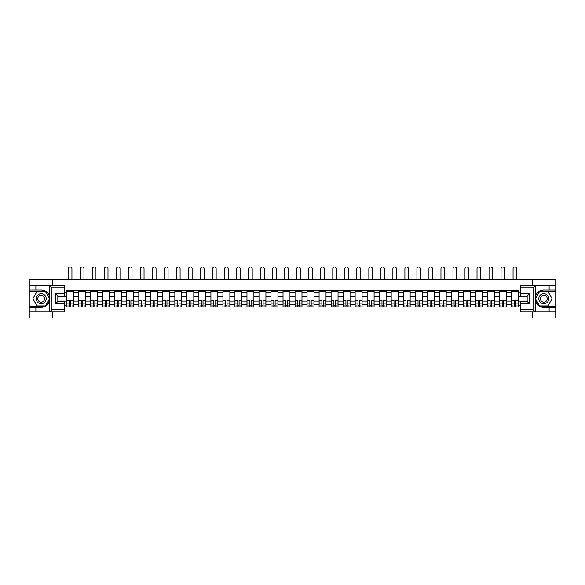 <?xml version="1.0" encoding="UTF-8"?>
<svg xmlns="http://www.w3.org/2000/svg" width="585" height="585" viewBox="0 0 585 585"><rect width="100%" height="100%" fill="white"/><g stroke="black" fill="none" stroke-linecap="round" stroke-linejoin="round"><path stroke-width="0.88" d="M64.767 287.82L51.941 287.82L49.557 285.509L64.767 285.509L64.767 295.988L57.835 295.988L57.835 301.458L64.767 301.458L64.767 311.937L49.557 311.937L49.696 297.041C48.496 292.719 45.667 290.387 41.191 290.05A8.665 8.665 0 0 1 49.696 300.397C48.496 304.726 45.667 307.052 41.191 307.388L29.25 307.388L29.25 317.984L555.75 317.984L555.75 291.286L539.516 291.286L535.224 298.723L539.516 306.152L555.75 306.152M543.809 290.05C539.333 290.387 536.503 292.719 535.304 297.041L535.304 300.397C536.503 304.726 539.333 307.052 543.809 307.388A8.665 8.665 0 0 1 535.143 298.723A8.665 8.665 0 0 1 543.809 290.05L555.75 290.05L555.75 279.462L29.25 279.462L29.25 306.152L45.484 306.152L49.776 298.723L45.484 291.286L29.25 291.286M78.712 307.001L78.712 292.792L73.622 292.792L73.622 307.001M73.622 292.792L73.622 290.438M78.712 292.792L78.712 290.438M85.644 290.438L85.644 307.001M90.726 307.001L90.726 290.438M97.666 290.438L97.666 307.001M102.748 307.001L102.748 290.438M109.68 290.438L109.68 307.001M114.762 307.001L114.762 290.438M121.702 290.438L121.702 307.001M126.784 307.001L126.784 290.438M133.716 290.438L133.716 307.001M138.806 307.001L138.806 290.438M145.738 290.438L145.738 307.001M150.82 307.001L150.82 290.438M157.753 290.438L157.753 307.001M162.842 307.001L162.842 290.438M169.774 290.438L169.774 307.001M174.856 307.001L174.856 290.438M181.789 290.438L181.789 307.001M186.878 307.001L186.878 290.438M193.81 290.438L193.81 307.001M198.893 307.001L198.893 290.438M205.825 290.438L205.825 307.001M210.914 307.001L210.914 290.438M217.847 290.438L217.847 307.001M222.929 307.001L222.929 290.438M229.868 290.438L229.868 307.001M234.951 307.001L234.951 290.438M241.883 290.438L241.883 307.001M246.965 307.001L246.965 290.438M253.905 290.438L253.905 307.001M258.987 307.001L258.987 290.438M265.919 290.438L265.919 307.001M271.009 307.001L271.009 290.438M277.941 290.438L277.941 307.001M283.023 307.001L283.023 290.438M289.955 290.438L289.955 307.001M295.045 307.001L295.045 290.438M301.977 290.438L301.977 307.001M307.059 307.001L307.059 290.438M313.991 290.438L313.991 307.001M319.081 307.001L319.081 290.438M326.013 290.438L326.013 307.001M331.095 307.001L331.095 290.438M338.035 290.438L338.035 307.001M343.117 307.001L343.117 290.438M350.049 290.438L350.049 307.001M355.132 307.001L355.132 290.438M362.071 290.438L362.071 307.001M367.153 307.001L367.153 290.438M374.086 290.438L374.086 307.001M379.175 307.001L379.175 290.438M386.107 290.438L386.107 307.001M391.19 307.001L391.19 290.438M398.122 290.438L398.122 307.001M403.211 307.001L403.211 290.438M410.143 290.438L410.143 307.001M415.226 307.001L415.226 290.438M422.158 290.438L422.158 307.001M427.247 307.001L427.247 290.438M434.18 290.438L434.18 307.001M439.262 307.001L439.262 290.438M446.194 290.438L446.194 307.001M451.284 307.001L451.284 290.438M458.216 290.438L458.216 307.001M463.298 307.001L463.298 290.438M470.238 290.438L470.238 307.001M475.32 307.001L475.32 290.438M482.252 290.438L482.252 307.001M487.334 307.001L487.334 290.438M494.274 290.438L494.274 307.001M499.356 307.001L499.356 290.438M506.288 290.438L506.288 307.001M511.378 307.001L511.378 290.438M511.378 301.107L506.288 301.107M499.356 301.107L494.274 301.107M487.334 301.107L482.252 301.107M475.32 301.107L470.238 301.107M463.298 301.107L458.216 301.107M451.284 301.107L446.194 301.107M439.262 301.107L434.18 301.107M427.247 301.107L422.158 301.107M415.226 301.107L410.143 301.107M403.211 301.107L398.122 301.107M391.19 301.107L386.107 301.107M379.175 301.107L374.086 301.107M367.153 301.107L362.071 301.107M355.132 301.107L350.049 301.107M343.117 301.107L338.035 301.107M331.095 301.107L326.013 301.107M319.081 301.107L313.991 301.107M307.059 301.107L301.977 301.107M295.045 301.107L289.955 301.107M283.023 301.107L277.941 301.107M271.009 301.107L265.919 301.107M258.987 301.107L253.905 301.107M246.965 301.107L241.883 301.107M234.951 301.107L229.868 301.107M222.929 301.107L217.847 301.107M210.914 301.107L205.825 301.107M198.893 301.107L193.81 301.107M186.878 301.107L181.789 301.107M174.856 301.107L169.774 301.107M162.842 301.107L157.753 301.107M150.82 301.107L145.738 301.107M138.806 301.107L133.716 301.107M126.784 301.107L121.702 301.107M114.762 301.107L109.68 301.107M102.748 301.107L97.666 301.107M90.726 301.107L85.644 301.107M78.712 301.107L73.622 301.107M511.378 296.332L506.288 296.332M499.356 296.332L494.274 296.332M487.334 296.332L482.252 296.332M475.32 296.332L470.238 296.332M463.298 296.332L458.216 296.332M451.284 296.332L446.194 296.332M439.262 296.332L434.18 296.332M427.247 296.332L422.158 296.332M415.226 296.332L410.143 296.332M403.211 296.332L398.122 296.332M391.19 296.332L386.107 296.332M379.175 296.332L374.086 296.332M367.153 296.332L362.071 296.332M355.132 296.332L350.049 296.332M343.117 296.332L338.035 296.332M331.095 296.332L326.013 296.332M319.081 296.332L313.991 296.332M307.059 296.332L301.977 296.332M295.045 296.332L289.955 296.332M283.023 296.332L277.941 296.332M271.009 296.332L265.919 296.332M258.987 296.332L253.905 296.332M246.965 296.332L241.883 296.332M234.951 296.332L229.868 296.332M222.929 296.332L217.847 296.332M210.914 296.332L205.825 296.332M198.893 296.332L193.81 296.332M186.878 296.332L181.789 296.332M174.856 296.332L169.774 296.332M162.842 296.332L157.753 296.332M150.82 296.332L145.738 296.332M138.806 296.332L133.716 296.332M126.784 296.332L121.702 296.332M114.762 296.332L109.68 296.332M102.748 296.332L97.666 296.332M90.726 296.332L85.644 296.332M78.712 296.332L73.622 296.332M57.835 301.107L66.69 301.107L66.69 296.332L57.835 296.332M64.767 292.251L66.69 292.251L66.69 296.332M518.31 296.332L518.31 301.107L527.165 301.107L527.165 296.332L518.31 296.332L518.31 290.438L66.69 290.438L66.69 292.251M518.31 292.251L520.233 292.251M520.233 305.195L518.31 305.195L518.31 301.107M66.69 301.107L66.69 307.001L518.31 307.001L518.31 305.195M66.69 305.195L64.767 305.195M532.789 317.984L532.789 311.937M532.789 285.509L532.789 279.462M52.211 317.984L52.211 311.937M52.211 285.509L52.211 279.462M70.814 305.845L69.505 305.845M66.69 291.593L73.622 291.593M82.829 305.845L81.52 305.845M78.712 291.593L85.644 291.593M94.85 305.845L93.541 305.845M90.726 291.593L97.666 291.593M106.872 305.845L105.556 305.845M102.748 291.593L109.68 291.593M118.887 305.845L117.578 305.845M114.762 291.593L121.702 291.593M130.908 305.845L129.599 305.845M126.784 291.593L133.716 291.593M142.923 305.845L141.614 305.845M138.806 291.593L145.738 291.593M154.945 305.845L153.636 305.845M150.82 291.593L157.753 291.593M166.959 305.845L165.65 305.845M162.842 291.593L169.774 291.593M178.981 305.845L177.672 305.845M174.856 291.593L181.789 291.593M190.995 305.845L189.686 305.845M186.878 291.593L193.81 291.593M203.017 305.845L201.708 305.845M198.893 291.593L205.825 291.593M215.031 305.845L213.722 305.845M210.914 291.593L217.847 291.593M227.053 305.845L225.744 305.845M222.929 291.593L229.868 291.593M239.075 305.845L237.759 305.845M234.951 291.593L241.883 291.593M251.089 305.845L249.78 305.845M246.965 291.593L253.905 291.593M263.111 305.845L261.802 305.845M258.987 291.593L265.919 291.593M275.125 305.845L273.817 305.845M271.009 291.593L277.941 291.593M287.147 305.845L285.838 305.845M283.023 291.593L289.955 291.593M299.162 305.845L297.853 305.845M295.045 291.593L301.977 291.593M311.183 305.845L309.874 305.845M307.059 291.593L313.991 291.593M323.198 305.845L321.889 305.845M319.081 291.593L326.013 291.593M335.22 305.845L333.911 305.845M331.095 291.593L338.035 291.593M347.241 305.845L345.925 305.845M343.117 291.593L350.049 291.593M359.256 305.845L357.947 305.845M355.132 291.593L362.071 291.593M371.278 305.845L369.969 305.845M367.153 291.593L374.086 291.593M383.292 305.845L381.983 305.845M379.175 291.593L386.107 291.593M395.314 305.845L394.005 305.845M391.19 291.593L398.122 291.593M407.328 305.845L406.019 305.845M403.211 291.593L410.143 291.593M419.35 305.845L418.041 305.845M415.226 291.593L422.158 291.593M431.364 305.845L430.055 305.845M427.247 291.593L434.18 291.593M443.386 305.845L442.077 305.845M439.262 291.593L446.194 291.593M455.401 305.845L454.092 305.845M451.284 291.593L458.216 291.593M467.422 305.845L466.113 305.845M463.298 291.593L470.238 291.593M479.444 305.845L478.128 305.845M475.32 291.593L482.252 291.593M491.459 305.845L490.15 305.845M487.334 291.593L494.274 291.593M503.48 305.845L502.171 305.845M499.356 291.593L506.288 291.593M515.495 305.845L514.186 305.845M511.378 291.593L518.31 291.593M71.933 279.462L71.933 268.793A1.77 1.77 0 0 0 70.156 267.016A1.77 1.77 0 0 0 68.386 268.793L68.386 279.462M69.505 300.544L66.734 300.376L69.505 300.376L69.505 306.928L66.734 306.928L68.269 306.928M66.734 300.544L66.734 306.928M70.814 305.926L69.505 305.926M72.584 305.926L72.05 305.926M68.269 305.926L67.736 305.926M72.05 306.928L73.586 306.928L73.586 300.376L70.814 300.376L70.814 306.928L68.386 306.928M73.586 306.928L71.933 306.928M71.933 290.438L71.933 291.593M68.386 290.438L68.386 291.593M35.875 307.388L35.875 311.937L29.25 311.937M49.557 311.937L35.875 311.937M29.25 307.388L29.25 306.152M49.557 285.509L35.875 285.509L35.875 290.05L29.25 290.05M35.875 285.509L29.25 285.509M41.191 290.05L35.875 290.05M57.835 295.988L55.524 293.677L64.767 293.677M64.767 303.769L55.524 303.769L57.835 301.458M49.696 311.863L51.941 309.626L64.767 309.626M535.443 285.509L533.059 287.82L520.233 287.82L520.233 285.509L555.75 285.509M549.125 290.05L549.125 285.509M520.233 309.626L533.059 309.626L535.443 311.937L520.233 311.937L520.233 301.458L527.165 301.458L527.165 295.988L520.233 295.988L520.233 287.82M555.75 290.05L555.75 291.286M535.443 311.937L549.125 311.937L549.125 307.388L555.75 307.388M549.125 311.937L555.75 311.937M543.809 307.388L549.125 307.388M527.165 301.458L529.476 303.769L520.233 303.769M520.233 293.677L529.476 293.677L527.165 295.988M36.182 298.723A5.009 5.009 0 0 0 41.191 303.732A5.009 5.009 0 0 0 46.2 298.723A5.009 5.009 0 0 0 41.191 293.714A5.009 5.009 0 0 0 36.182 298.723M37.762 298.723A3.43 3.43 0 0 0 41.191 302.152A3.43 3.43 0 0 0 44.621 298.723A3.43 3.43 0 0 0 41.191 295.293A3.43 3.43 0 0 0 37.762 298.723M45.352 291.52L49.506 298.723L45.352 305.926L37.03 305.926L32.877 298.723L37.03 291.52L45.352 291.52M538.8 298.723A5.009 5.009 0 0 0 543.809 303.732A5.009 5.009 0 0 0 548.818 298.723A5.009 5.009 0 0 0 543.809 293.714A5.009 5.009 0 0 0 538.8 298.723M540.379 298.723A3.43 3.43 0 0 0 543.809 302.152A3.43 3.43 0 0 0 547.238 298.723A3.43 3.43 0 0 0 543.809 295.293A3.43 3.43 0 0 0 540.379 298.723M547.969 291.52L552.123 298.723L547.969 305.926L539.648 305.926L535.494 298.723L539.648 291.52L547.969 291.52M83.947 279.462L83.947 268.793A1.77 1.77 0 0 0 82.178 267.016A1.77 1.77 0 0 0 80.408 268.793L80.408 279.462M81.52 300.544L78.748 300.376L81.52 300.376L81.52 306.928L78.748 306.928L80.291 306.928M78.748 300.544L78.748 306.928M82.829 305.926L81.52 305.926M84.606 305.926L84.064 305.926M80.291 305.926L79.75 305.926M84.064 306.928L85.607 306.928L85.607 300.376L82.829 300.376L82.829 306.928L80.408 306.928M85.607 306.928L83.947 306.928M83.947 290.438L83.947 291.593M80.408 290.438L80.408 291.593M95.969 279.462L95.969 268.793A1.77 1.77 0 0 0 94.192 267.016A1.77 1.77 0 0 0 92.423 268.793L92.423 279.462M93.541 300.544L90.77 300.376L93.541 300.376L93.541 306.928L90.77 306.928L92.306 306.928M90.77 300.544L90.77 306.928M94.85 305.926L93.541 305.926M96.62 305.926L96.086 305.926M92.306 305.926L91.772 305.926M96.086 306.928L97.622 306.928L97.622 300.376L94.85 300.376L94.85 306.928L92.423 306.928M97.622 306.928L95.969 306.928M95.969 290.438L95.969 291.593M92.423 290.438L92.423 291.593M107.984 279.462L107.984 268.793A1.77 1.77 0 0 0 106.214 267.016A1.77 1.77 0 0 0 104.444 268.793L104.444 279.462M105.556 300.544L102.784 300.376L105.556 300.376L105.556 306.928L102.784 306.928L104.327 306.928M102.784 300.544L102.784 306.928M106.872 305.926L105.556 305.926M108.642 305.926L108.101 305.926M104.327 305.926L103.786 305.926M108.101 306.928L109.644 306.928L109.644 300.376L106.872 300.376L106.872 306.928L104.444 306.928M109.644 306.928L107.984 306.928M107.984 290.438L107.984 291.593M104.444 290.438L104.444 291.593M120.005 279.462L120.005 268.793A1.77 1.77 0 0 0 118.236 267.016A1.77 1.77 0 0 0 116.459 268.793L116.459 279.462M117.578 300.544L114.806 300.376L117.578 300.376L117.578 306.928L114.806 306.928L116.342 306.928M114.806 300.544L114.806 306.928M118.887 305.926L117.578 305.926M120.656 305.926L120.122 305.926M116.342 305.926L115.808 305.926M120.122 306.928L121.658 306.928L121.658 300.376L118.887 300.376L118.887 306.928L116.459 306.928M121.658 306.928L120.005 306.928M120.005 290.438L120.005 291.593M116.459 290.438L116.459 291.593M132.02 279.462L132.02 268.793A1.77 1.77 0 0 0 130.25 267.016A1.77 1.77 0 0 0 128.481 268.793L128.481 279.462M129.599 300.544L126.821 300.376L129.599 300.376L129.599 306.928L126.821 306.928L128.364 306.928M126.821 300.544L126.821 306.928M130.908 305.926L129.599 305.926M132.678 305.926L132.137 305.926M128.364 305.926L127.823 305.926M132.137 306.928L133.68 306.928L133.68 300.376L130.908 300.376L130.908 306.928L128.481 306.928M133.68 306.928L132.02 306.928M132.02 290.438L132.02 291.593M128.481 290.438L128.481 291.593M144.042 279.462L144.042 268.793A1.77 1.77 0 0 0 142.272 267.016A1.77 1.77 0 0 0 140.495 268.793L140.495 279.462M141.614 300.544L138.842 300.376L141.614 300.376L141.614 306.928L138.842 306.928L140.385 306.928M138.842 300.544L138.842 306.928M142.923 305.926L141.614 305.926M144.7 305.926L144.159 305.926M140.385 305.926L139.844 305.926M144.159 306.928L145.694 306.928L145.694 300.376L142.923 300.376L142.923 306.928L140.495 306.928M145.694 306.928L144.042 306.928M144.042 290.438L144.042 291.593M140.495 290.438L140.495 291.593M156.063 279.462L156.063 268.793A1.77 1.77 0 0 0 154.286 267.016A1.77 1.77 0 0 0 152.517 268.793L152.517 279.462M153.636 300.544L150.857 300.376L153.636 300.376L153.636 306.928L150.857 306.928L152.4 306.928M150.857 300.544L150.857 306.928M154.945 305.926L153.636 305.926M156.714 305.926L156.173 305.926M152.4 305.926L151.859 305.926M156.173 306.928L157.716 306.928L157.716 300.376L154.945 300.376L154.945 306.928L152.517 306.928M157.716 306.928L156.063 306.928M156.063 290.438L156.063 291.593M152.517 290.438L152.517 291.593M168.078 279.462L168.078 268.793A1.77 1.77 0 0 0 166.308 267.016A1.77 1.77 0 0 0 164.531 268.793L164.531 279.462M165.65 300.544L162.879 300.376L165.65 300.376L165.65 306.928L162.879 306.928L164.422 306.928M162.879 300.544L162.879 306.928M166.959 305.926L165.65 305.926M168.736 305.926L168.195 305.926M164.422 305.926L163.88 305.926M168.195 306.928L169.738 306.928L169.738 300.376L166.959 300.376L166.959 306.928L164.531 306.928M169.738 306.928L168.078 306.928M168.078 290.438L168.078 291.593M164.531 290.438L164.531 291.593M180.1 279.462L180.1 268.793A1.77 1.77 0 0 0 178.323 267.016A1.77 1.77 0 0 0 176.553 268.793L176.553 279.462M177.672 300.544L174.893 300.376L177.672 300.376L177.672 306.928L174.893 306.928L176.436 306.928M174.893 300.544L174.893 306.928M178.981 305.926L177.672 305.926M180.75 305.926L180.209 305.926M176.436 305.926L175.895 305.926M180.209 306.928L181.752 306.928L181.752 300.376L178.981 300.376L178.981 306.928L176.553 306.928M181.752 306.928L180.1 306.928M180.1 290.438L180.1 291.593M176.553 290.438L176.553 291.593M192.114 279.462L192.114 268.793A1.77 1.77 0 0 0 190.344 267.016A1.77 1.77 0 0 0 188.575 268.793L188.575 279.462M189.686 300.544L186.915 300.376L189.686 300.376L189.686 306.928L186.915 306.928L188.458 306.928M186.915 300.544L186.915 306.928M190.995 305.926L189.686 305.926M192.772 305.926L192.231 305.926M188.458 305.926L187.917 305.926M192.231 306.928L193.774 306.928L193.774 300.376L190.995 300.376L190.995 306.928L188.575 306.928M193.774 306.928L192.114 306.928M192.114 290.438L192.114 291.593M188.575 290.438L188.575 291.593M204.136 279.462L204.136 268.793A1.77 1.77 0 0 0 202.359 267.016A1.77 1.77 0 0 0 200.589 268.793L200.589 279.462M201.708 300.544L198.937 300.376L201.708 300.376L201.708 306.928L198.937 306.928L200.472 306.928M198.937 300.544L198.937 306.928M203.017 305.926L201.708 305.926M204.787 305.926L204.253 305.926M200.472 305.926L199.938 305.926M204.253 306.928L205.788 306.928L205.788 300.376L203.017 300.376L203.017 306.928L200.589 306.928M205.788 306.928L204.136 306.928M204.136 290.438L204.136 291.593M200.589 290.438L200.589 291.593M216.15 279.462L216.15 268.793A1.77 1.77 0 0 0 214.381 267.016A1.77 1.77 0 0 0 212.611 268.793L212.611 279.462M213.722 300.544L210.951 300.376L213.722 300.376L213.722 306.928L210.951 306.928L212.494 306.928M210.951 300.544L210.951 306.928M215.031 305.926L213.722 305.926M216.808 305.926L216.267 305.926M212.494 305.926L211.953 305.926M216.267 306.928L217.81 306.928L217.81 300.376L215.031 300.376L215.031 306.928L212.611 306.928M217.81 306.928L216.15 306.928M216.15 290.438L216.15 291.593M212.611 290.438L212.611 291.593M228.172 279.462L228.172 268.793A1.77 1.77 0 0 0 226.395 267.016A1.77 1.77 0 0 0 224.625 268.793L224.625 279.462M225.744 300.544L222.973 300.376L225.744 300.376L225.744 306.928L222.973 306.928L224.508 306.928M222.973 300.544L222.973 306.928M227.053 305.926L225.744 305.926M228.823 305.926L228.289 305.926M224.508 305.926L223.975 305.926M228.289 306.928L229.825 306.928L229.825 300.376L227.053 300.376L227.053 306.928L224.625 306.928M229.825 306.928L228.172 306.928M228.172 290.438L228.172 291.593M224.625 290.438L224.625 291.593M240.186 279.462L240.186 268.793A1.77 1.77 0 0 0 238.417 267.016A1.77 1.77 0 0 0 236.647 268.793L236.647 279.462M237.759 300.544L234.987 300.376L237.759 300.376L237.759 306.928L234.987 306.928L236.53 306.928M234.987 300.544L234.987 306.928M239.075 305.926L237.759 305.926M240.844 305.926L240.303 305.926M236.53 305.926L235.989 305.926M240.303 306.928L241.846 306.928L241.846 300.376L239.075 300.376L239.075 306.928L236.647 306.928M241.846 306.928L240.186 306.928M240.186 290.438L240.186 291.593M236.647 290.438L236.647 291.593M252.208 279.462L252.208 268.793A1.77 1.77 0 0 0 250.439 267.016A1.77 1.77 0 0 0 248.662 268.793L248.662 279.462M249.78 300.544L247.009 300.376L249.78 300.376L249.78 306.928L247.009 306.928L248.545 306.928M247.009 300.544L247.009 306.928M251.089 305.926L249.78 305.926M252.859 305.926L252.325 305.926M248.545 305.926L248.011 305.926M252.325 306.928L253.861 306.928L253.861 300.376L251.089 300.376L251.089 306.928L248.662 306.928M253.861 306.928L252.208 306.928M252.208 290.438L252.208 291.593M248.662 290.438L248.662 291.593M264.223 279.462L264.223 268.793A1.77 1.77 0 0 0 262.453 267.016A1.77 1.77 0 0 0 260.683 268.793L260.683 279.462M261.802 300.544L259.023 300.376L261.802 300.376L261.802 306.928L259.023 306.928L260.566 306.928M259.023 300.544L259.023 306.928M263.111 305.926L261.802 305.926M264.881 305.926L264.34 305.926M260.566 305.926L260.025 305.926M264.34 306.928L265.882 306.928L265.882 300.376L263.111 300.376L263.111 306.928L260.683 306.928M265.882 306.928L264.223 306.928M264.223 290.438L264.223 291.593M260.683 290.438L260.683 291.593M276.244 279.462L276.244 268.793A1.77 1.77 0 0 0 274.475 267.016A1.77 1.77 0 0 0 272.698 268.793L272.698 279.462M273.817 300.544L271.045 300.376L273.817 300.376L273.817 306.928L271.045 306.928L272.588 306.928M271.045 300.544L271.045 306.928M275.125 305.926L273.817 305.926M276.902 305.926L276.361 305.926M272.588 305.926L272.047 305.926M276.361 306.928L277.904 306.928L277.904 300.376L275.125 300.376L275.125 306.928L272.698 306.928M277.904 306.928L276.244 306.928M276.244 290.438L276.244 291.593M272.698 290.438L272.698 291.593M288.266 279.462L288.266 268.793A1.77 1.77 0 0 0 286.489 267.016A1.77 1.77 0 0 0 284.719 268.793L284.719 279.462M285.838 300.544L283.06 300.376L285.838 300.376L285.838 306.928L283.06 306.928L284.602 306.928M283.06 300.544L283.06 306.928M287.147 305.926L285.838 305.926M288.917 305.926L288.376 305.926M284.602 305.926L284.061 305.926M288.376 306.928L289.919 306.928L289.919 300.376L287.147 300.376L287.147 306.928L284.719 306.928M289.919 306.928L288.266 306.928M288.266 290.438L288.266 291.593M284.719 290.438L284.719 291.593M300.28 279.462L300.28 268.793A1.77 1.77 0 0 0 298.511 267.016A1.77 1.77 0 0 0 296.734 268.793L296.734 279.462M297.853 300.544L295.081 300.376L297.853 300.376L297.853 306.928L295.081 306.928L296.624 306.928M295.081 300.544L295.081 306.928M299.162 305.926L297.853 305.926M300.939 305.926L300.397 305.926M296.624 305.926L296.083 305.926M300.397 306.928L301.94 306.928L301.94 300.376L299.162 300.376L299.162 306.928L296.734 306.928M301.94 306.928L300.28 306.928M300.28 290.438L300.28 291.593M296.734 290.438L296.734 291.593M312.302 279.462L312.302 268.793A1.77 1.77 0 0 0 310.525 267.016A1.77 1.77 0 0 0 308.756 268.793L308.756 279.462M309.874 300.544L307.096 300.376L309.874 300.376L309.874 306.928L307.096 306.928L308.639 306.928M307.096 300.544L307.096 306.928M311.183 305.926L309.874 305.926M312.953 305.926L312.412 305.926M308.639 305.926L308.098 305.926M312.412 306.928L313.955 306.928L313.955 300.376L311.183 300.376L311.183 306.928L308.756 306.928M313.955 306.928L312.302 306.928M312.302 290.438L312.302 291.593M308.756 290.438L308.756 291.593M324.317 279.462L324.317 268.793A1.77 1.77 0 0 0 322.547 267.016A1.77 1.77 0 0 0 320.777 268.793L320.777 279.462M321.889 300.544L319.117 300.376L321.889 300.376L321.889 306.928L319.117 306.928L320.66 306.928M319.117 300.544L319.117 306.928M323.198 305.926L321.889 305.926M324.975 305.926L324.434 305.926M320.66 305.926L320.119 305.926M324.434 306.928L325.977 306.928L325.977 300.376L323.198 300.376L323.198 306.928L320.777 306.928M325.977 306.928L324.317 306.928M324.317 290.438L324.317 291.593M320.777 290.438L320.777 291.593M336.338 279.462L336.338 268.793A1.77 1.77 0 0 0 334.561 267.016A1.77 1.77 0 0 0 332.792 268.793L332.792 279.462M333.911 300.544L331.139 300.376L333.911 300.376L333.911 306.928L331.139 306.928L332.675 306.928M331.139 300.544L331.139 306.928M335.22 305.926L333.911 305.926M336.989 305.926L336.455 305.926M332.675 305.926L332.141 305.926M336.455 306.928L337.991 306.928L337.991 300.376L335.22 300.376L335.22 306.928L332.792 306.928M337.991 306.928L336.338 306.928M336.338 290.438L336.338 291.593M332.792 290.438L332.792 291.593M348.353 279.462L348.353 268.793A1.77 1.77 0 0 0 346.583 267.016A1.77 1.77 0 0 0 344.814 268.793L344.814 279.462M345.925 300.544L343.154 300.376L345.925 300.376L345.925 306.928L343.154 306.928L344.697 306.928M343.154 300.544L343.154 306.928M347.241 305.926L345.925 305.926M349.011 305.926L348.47 305.926M344.697 305.926L344.155 305.926M348.47 306.928L350.013 306.928L350.013 300.376L347.241 300.376L347.241 306.928L344.814 306.928M350.013 306.928L348.353 306.928M348.353 290.438L348.353 291.593M344.814 290.438L344.814 291.593M360.375 279.462L360.375 268.793A1.77 1.77 0 0 0 358.605 267.016A1.77 1.77 0 0 0 356.828 268.793L356.828 279.462M357.947 300.544L355.175 300.376L357.947 300.376L357.947 306.928L355.175 306.928L356.711 306.928M355.175 300.544L355.175 306.928M359.256 305.926L357.947 305.926M361.025 305.926L360.492 305.926M356.711 305.926L356.177 305.926M360.492 306.928L362.027 306.928L362.027 300.376L359.256 300.376L359.256 306.928L356.828 306.928M362.027 306.928L360.375 306.928M360.375 290.438L360.375 291.593M356.828 290.438L356.828 291.593M372.389 279.462L372.389 268.793A1.77 1.77 0 0 0 370.619 267.016A1.77 1.77 0 0 0 368.85 268.793L368.85 279.462M369.969 300.544L367.19 300.376L369.969 300.376L369.969 306.928L367.19 306.928L368.733 306.928M367.19 300.544L367.19 306.928M371.278 305.926L369.969 305.926M373.047 305.926L372.506 305.926M368.733 305.926L368.192 305.926M372.506 306.928L374.049 306.928L374.049 300.376L371.278 300.376L371.278 306.928L368.85 306.928M374.049 306.928L372.389 306.928M372.389 290.438L372.389 291.593M368.85 290.438L368.85 291.593M384.411 279.462L384.411 268.793A1.77 1.77 0 0 0 382.641 267.016A1.77 1.77 0 0 0 380.864 268.793L380.864 279.462M381.983 300.544L379.212 300.376L381.983 300.376L381.983 306.928L379.212 306.928L380.747 306.928M379.212 300.544L379.212 306.928M383.292 305.926L381.983 305.926M385.062 305.926L384.528 305.926M380.747 305.926L380.213 305.926M384.528 306.928L386.063 306.928L386.063 300.376L383.292 300.376L383.292 306.928L380.864 306.928M386.063 306.928L384.411 306.928M384.411 290.438L384.411 291.593M380.864 290.438L380.864 291.593M396.425 279.462L396.425 268.793A1.77 1.77 0 0 0 394.656 267.016A1.77 1.77 0 0 0 392.886 268.793L392.886 279.462M394.005 300.544L391.226 300.376L394.005 300.376L394.005 306.928L391.226 306.928L392.769 306.928M391.226 300.544L391.226 306.928M395.314 305.926L394.005 305.926M397.083 305.926L396.542 305.926M392.769 305.926L392.228 305.926M396.542 306.928L398.085 306.928L398.085 300.376L395.314 300.376L395.314 306.928L392.886 306.928M398.085 306.928L396.425 306.928M396.425 290.438L396.425 291.593M392.886 290.438L392.886 291.593M408.447 279.462L408.447 268.793A1.77 1.77 0 0 0 406.677 267.016A1.77 1.77 0 0 0 404.9 268.793L404.9 279.462M406.019 300.544L403.248 300.376L406.019 300.376L406.019 306.928L403.248 306.928L404.791 306.928M403.248 300.544L403.248 306.928M407.328 305.926L406.019 305.926M409.105 305.926L408.564 305.926M404.791 305.926L404.25 305.926M408.564 306.928L410.107 306.928L410.107 300.376L407.328 300.376L407.328 306.928L404.9 306.928M410.107 306.928L408.447 306.928M408.447 290.438L408.447 291.593M404.9 290.438L404.9 291.593M420.469 279.462L420.469 268.793A1.77 1.77 0 0 0 418.692 267.016A1.77 1.77 0 0 0 416.922 268.793L416.922 279.462M418.041 300.544L415.262 300.376L418.041 300.376L418.041 306.928L415.262 306.928L416.805 306.928M415.262 300.544L415.262 306.928M419.35 305.926L418.041 305.926M421.12 305.926L420.578 305.926M416.805 305.926L416.264 305.926M420.578 306.928L422.121 306.928L422.121 300.376L419.35 300.376L419.35 306.928L416.922 306.928M422.121 306.928L420.469 306.928M420.469 290.438L420.469 291.593M416.922 290.438L416.922 291.593M432.483 279.462L432.483 268.793A1.77 1.77 0 0 0 430.714 267.016A1.77 1.77 0 0 0 428.937 268.793L428.937 279.462M430.055 300.544L427.284 300.376L430.055 300.376L430.055 306.928L427.284 306.928L428.827 306.928M427.284 300.544L427.284 306.928M431.364 305.926L430.055 305.926M433.141 305.926L432.6 305.926M428.827 305.926L428.286 305.926M432.6 306.928L434.143 306.928L434.143 300.376L431.364 300.376L431.364 306.928L428.937 306.928M434.143 306.928L432.483 306.928M432.483 290.438L432.483 291.593M428.937 290.438L428.937 291.593M444.505 279.462L444.505 268.793A1.77 1.77 0 0 0 442.728 267.016A1.77 1.77 0 0 0 440.958 268.793L440.958 279.462M442.077 300.544L439.306 300.376L442.077 300.376L442.077 306.928L439.306 306.928L440.841 306.928M439.306 300.544L439.306 306.928M443.386 305.926L442.077 305.926M445.156 305.926L444.615 305.926M440.841 305.926L440.3 305.926M444.615 306.928L446.158 306.928L446.158 300.376L443.386 300.376L443.386 306.928L440.958 306.928M446.158 306.928L444.505 306.928M444.505 290.438L444.505 291.593M440.958 290.438L440.958 291.593M456.519 279.462L456.519 268.793A1.77 1.77 0 0 0 454.75 267.016A1.77 1.77 0 0 0 452.98 268.793L452.98 279.462M454.092 300.544L451.32 300.376L454.092 300.376L454.092 306.928L451.32 306.928L452.863 306.928M451.32 300.544L451.32 306.928M455.401 305.926L454.092 305.926M457.178 305.926L456.636 305.926M452.863 305.926L452.322 305.926M456.636 306.928L458.179 306.928L458.179 300.376L455.401 300.376L455.401 306.928L452.98 306.928M458.179 306.928L456.519 306.928M456.519 290.438L456.519 291.593M452.98 290.438L452.98 291.593M468.541 279.462L468.541 268.793A1.77 1.77 0 0 0 466.764 267.016A1.77 1.77 0 0 0 464.995 268.793L464.995 279.462M466.113 300.544L463.342 300.376L466.113 300.376L466.113 306.928L463.342 306.928L464.878 306.928M463.342 300.544L463.342 306.928M467.422 305.926L466.113 305.926M469.192 305.926L468.658 305.926M464.878 305.926L464.344 305.926M468.658 306.928L470.194 306.928L470.194 300.376L467.422 300.376L467.422 306.928L464.995 306.928M470.194 306.928L468.541 306.928M468.541 290.438L468.541 291.593M464.995 290.438L464.995 291.593M480.556 279.462L480.556 268.793A1.77 1.77 0 0 0 478.786 267.016A1.77 1.77 0 0 0 477.016 268.793L477.016 279.462M478.128 300.544L475.356 300.376L478.128 300.376L478.128 306.928L475.356 306.928L476.899 306.928M475.356 300.544L475.356 306.928M479.444 305.926L478.128 305.926M481.214 305.926L480.673 305.926M476.899 305.926L476.358 305.926M480.673 306.928L482.216 306.928L482.216 300.376L479.444 300.376L479.444 306.928L477.016 306.928M482.216 306.928L480.556 306.928M480.556 290.438L480.556 291.593M477.016 290.438L477.016 291.593M492.577 279.462L492.577 268.793A1.77 1.77 0 0 0 490.808 267.016A1.77 1.77 0 0 0 489.031 268.793L489.031 279.462M490.15 300.544L487.378 300.376L490.15 300.376L490.15 306.928L487.378 306.928L488.914 306.928M487.378 300.544L487.378 306.928M491.459 305.926L490.15 305.926M493.228 305.926L492.694 305.926M488.914 305.926L488.38 305.926M492.694 306.928L494.23 306.928L494.23 300.376L491.459 300.376L491.459 306.928L489.031 306.928M494.23 306.928L492.577 306.928M492.577 290.438L492.577 291.593M489.031 290.438L489.031 291.593M504.592 279.462L504.592 268.793A1.77 1.77 0 0 0 502.822 267.016A1.77 1.77 0 0 0 501.053 268.793L501.053 279.462M502.171 300.544L499.393 300.376L502.171 300.376L502.171 306.928L499.393 306.928L500.935 306.928M499.393 300.544L499.393 306.928M503.48 305.926L502.171 305.926M505.25 305.926L504.709 305.926M500.935 305.926L500.394 305.926M504.709 306.928L506.252 306.928L506.252 300.376L503.48 300.376L503.48 306.928L501.053 306.928M506.252 306.928L504.592 306.928M504.592 290.438L504.592 291.593M501.053 290.438L501.053 291.593M516.613 279.462L516.613 268.793A1.77 1.77 0 0 0 514.844 267.016A1.77 1.77 0 0 0 513.067 268.793L513.067 279.462M514.186 300.544L511.414 300.376L514.186 300.376L514.186 306.928L511.414 306.928L512.95 306.928M511.414 300.544L511.414 306.928M515.495 305.926L514.186 305.926M517.264 305.926L516.731 305.926M512.95 305.926L512.416 305.926M516.731 306.928L518.266 306.928L518.266 300.376L515.495 300.376L515.495 306.928L513.067 306.928M518.266 306.928L516.613 306.928M516.613 290.438L516.613 291.593M513.067 290.438L513.067 291.593M499.356 292.792L494.274 292.792M487.334 292.792L482.252 292.792M475.32 292.792L470.238 292.792M463.298 292.792L458.216 292.792M451.284 292.792L446.194 292.792M439.262 292.792L434.18 292.792M427.247 292.792L422.158 292.792M415.226 292.792L410.143 292.792M403.211 292.792L398.122 292.792M391.19 292.792L386.107 292.792M379.175 292.792L374.086 292.792M367.153 292.792L362.071 292.792M355.132 292.792L350.049 292.792M343.117 292.792L338.035 292.792M331.095 292.792L326.013 292.792M319.081 292.792L313.991 292.792M307.059 292.792L301.977 292.792M295.045 292.792L289.955 292.792M283.023 292.792L277.941 292.792M271.009 292.792L265.919 292.792M258.987 292.792L253.905 292.792M246.965 292.792L241.883 292.792M234.951 292.792L229.868 292.792M222.929 292.792L217.847 292.792M210.914 292.792L205.825 292.792M198.893 292.792L193.81 292.792M186.878 292.792L181.789 292.792M174.856 292.792L169.774 292.792M162.842 292.792L157.753 292.792M150.82 292.792L145.738 292.792M138.806 292.792L133.716 292.792M126.784 292.792L121.702 292.792M114.762 292.792L109.68 292.792M102.748 292.792L97.666 292.792M90.726 292.792L85.644 292.792M511.378 292.792L506.288 292.792M499.356 304.653L494.274 304.653M487.334 304.653L482.252 304.653M475.32 304.653L470.238 304.653M463.298 304.653L458.216 304.653M451.284 304.653L446.194 304.653M439.262 304.653L434.18 304.653M427.247 304.653L422.158 304.653M415.226 304.653L410.143 304.653M403.211 304.653L398.122 304.653M391.19 304.653L386.107 304.653M379.175 304.653L374.086 304.653M367.153 304.653L362.071 304.653M355.132 304.653L350.049 304.653M343.117 304.653L338.035 304.653M331.095 304.653L326.013 304.653M319.081 304.653L313.991 304.653M307.059 304.653L301.977 304.653M295.045 304.653L289.955 304.653M283.023 304.653L277.941 304.653M271.009 304.653L265.919 304.653M258.987 304.653L253.905 304.653M246.965 304.653L241.883 304.653M234.951 304.653L229.868 304.653M222.929 304.653L217.847 304.653M210.914 304.653L205.825 304.653M198.893 304.653L193.81 304.653M186.878 304.653L181.789 304.653M174.856 304.653L169.774 304.653M162.842 304.653L157.753 304.653M150.82 304.653L145.738 304.653M138.806 304.653L133.716 304.653M126.784 304.653L121.702 304.653M114.762 304.653L109.68 304.653M102.748 304.653L97.666 304.653M90.726 304.653L85.644 304.653M78.712 304.653L73.622 304.653M511.378 304.653L506.288 304.653M69.505 303.14L66.734 303.14M73.586 300.544L70.814 300.544M73.586 303.14L70.814 303.14M49.696 297.041L49.696 285.575M51.941 287.82L51.941 309.626M55.524 303.769L55.524 293.677M535.304 285.575L535.304 297.041M535.304 300.397L535.304 311.863M533.059 309.626L533.059 287.82M529.476 293.677L529.476 303.769M81.52 303.14L78.748 303.14M85.607 300.544L82.829 300.544M85.607 303.14L82.829 303.14M93.541 303.14L90.77 303.14M97.622 300.544L94.85 300.544M97.622 303.14L94.85 303.14M105.556 303.14L102.784 303.14M109.644 300.544L106.872 300.544M109.644 303.14L106.872 303.14M117.578 303.14L114.806 303.14M121.658 300.544L118.887 300.544M121.658 303.14L118.887 303.14M129.599 303.14L126.821 303.14M133.68 300.544L130.908 300.544M133.68 303.14L130.908 303.14M141.614 303.14L138.842 303.14M145.694 300.544L142.923 300.544M145.694 303.14L142.923 303.14M153.636 303.14L150.857 303.14M157.716 300.544L154.945 300.544M157.716 303.14L154.945 303.14M165.65 303.14L162.879 303.14M169.738 300.544L166.959 300.544M169.738 303.14L166.959 303.14M177.672 303.14L174.893 303.14M181.752 300.544L178.981 300.544M181.752 303.14L178.981 303.14M189.686 303.14L186.915 303.14M193.774 300.544L190.995 300.544M193.774 303.14L190.995 303.14M201.708 303.14L198.937 303.14M205.788 300.544L203.017 300.544M205.788 303.14L203.017 303.14M213.722 303.14L210.951 303.14M217.81 300.544L215.031 300.544M217.81 303.14L215.031 303.14M225.744 303.14L222.973 303.14M229.825 300.544L227.053 300.544M229.825 303.14L227.053 303.14M237.759 303.14L234.987 303.14M241.846 300.544L239.075 300.544M241.846 303.14L239.075 303.14M249.78 303.14L247.009 303.14M253.861 300.544L251.089 300.544M253.861 303.14L251.089 303.14M261.802 303.14L259.023 303.14M265.882 300.544L263.111 300.544M265.882 303.14L263.111 303.14M273.817 303.14L271.045 303.14M277.904 300.544L275.125 300.544M277.904 303.14L275.125 303.14M285.838 303.14L283.06 303.14M289.919 300.544L287.147 300.544M289.919 303.14L287.147 303.14M297.853 303.14L295.081 303.14M301.94 300.544L299.162 300.544M301.94 303.14L299.162 303.14M309.874 303.14L307.096 303.14M313.955 300.544L311.183 300.544M313.955 303.14L311.183 303.14M321.889 303.14L319.117 303.14M325.977 300.544L323.198 300.544M325.977 303.14L323.198 303.14M333.911 303.14L331.139 303.14M337.991 300.544L335.22 300.544M337.991 303.14L335.22 303.14M345.925 303.14L343.154 303.14M350.013 300.544L347.241 300.544M350.013 303.14L347.241 303.14M357.947 303.14L355.175 303.14M362.027 300.544L359.256 300.544M362.027 303.14L359.256 303.14M369.969 303.14L367.19 303.14M374.049 300.544L371.278 300.544M374.049 303.14L371.278 303.14M381.983 303.14L379.212 303.14M386.063 300.544L383.292 300.544M386.063 303.14L383.292 303.14M394.005 303.14L391.226 303.14M398.085 300.544L395.314 300.544M398.085 303.14L395.314 303.14M406.019 303.14L403.248 303.14M410.107 300.544L407.328 300.544M410.107 303.14L407.328 303.14M418.041 303.14L415.262 303.14M422.121 300.544L419.35 300.544M422.121 303.14L419.35 303.14M430.055 303.14L427.284 303.14M434.143 300.544L431.364 300.544M434.143 303.14L431.364 303.14M442.077 303.14L439.306 303.14M446.158 300.544L443.386 300.544M446.158 303.14L443.386 303.14M454.092 303.14L451.32 303.14M458.179 300.544L455.401 300.544M458.179 303.14L455.401 303.14M466.113 303.14L463.342 303.14M470.194 300.544L467.422 300.544M470.194 303.14L467.422 303.14M478.128 303.14L475.356 303.14M482.216 300.544L479.444 300.544M482.216 303.14L479.444 303.14M490.15 303.14L487.378 303.14M494.23 300.544L491.459 300.544M494.23 303.14L491.459 303.14M502.171 303.14L499.393 303.14M506.252 300.544L503.48 300.544M506.252 303.14L503.48 303.14M514.186 303.14L511.414 303.14M518.266 300.544L515.495 300.544M518.266 303.14L515.495 303.14"/></g></svg>
